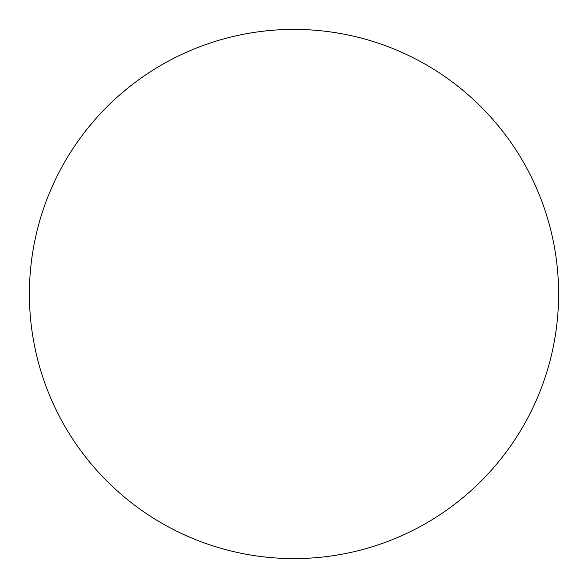 <?xml version="1.0" encoding="UTF-8"?>
<svg xmlns="http://www.w3.org/2000/svg" width="588" height="588" viewBox="0 0 588 588"><rect width="100%" height="100%" fill="white"/><g stroke="black" fill="none" stroke-linecap="round" stroke-linejoin="round"><path stroke-width="0.88" d="M558.6 294A264.6 264.6 0 0 0 294 29.4A264.6 264.6 0 0 0 29.4 294A264.6 264.6 0 0 0 294 558.6A264.6 264.6 0 0 0 558.6 294"/></g></svg>
